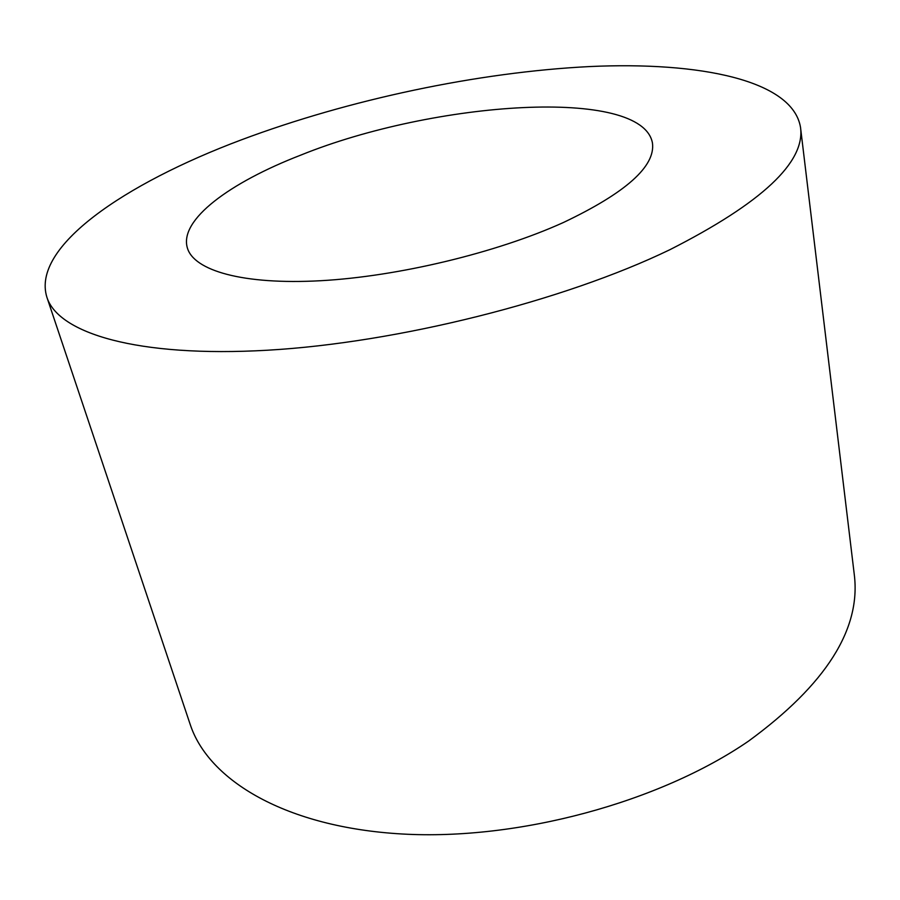 <?xml version="1.0" encoding="UTF-8"?>
<svg xmlns="http://www.w3.org/2000/svg" width="900" height="900" viewBox="0 0 900 900"><rect width="100%" height="100%" fill="white"/><g stroke="black" fill="none" stroke-linecap="round" stroke-linejoin="round"><path stroke-width="1.35" d="M563.512 222.458C625.995 192.724 655.627 166.23 652.444 142.976C642.06 86.614 434.216 101.002 300.746 155.126C229.657 182.644 179.167 219.791 187.324 247.792C193.68 270.585 242.809 284.996 320.558 280.721C398.171 276.469 496.586 252.787 563.512 222.458M241.268 139.894C349.132 99.472 477.923 72.18 589.545 66.566C699.817 61.436 792.653 80.179 800.516 127.361C805.421 162.169 761.884 202.95 669.881 249.705C563.895 300.926 397.8 342.776 267.581 350.213C137.025 357.739 58.106 333.18 46.879 297.202C31.264 246.87 124.616 183.623 241.268 139.894M800.516 127.361L854.28 574.549C861.12 629.044 825.885 684.562 748.564 741.105C659.543 802.283 518.175 840.645 402.165 833.996C285.896 827.37 208.373 780.446 190.125 724.219L46.879 297.202"/></g></svg>
